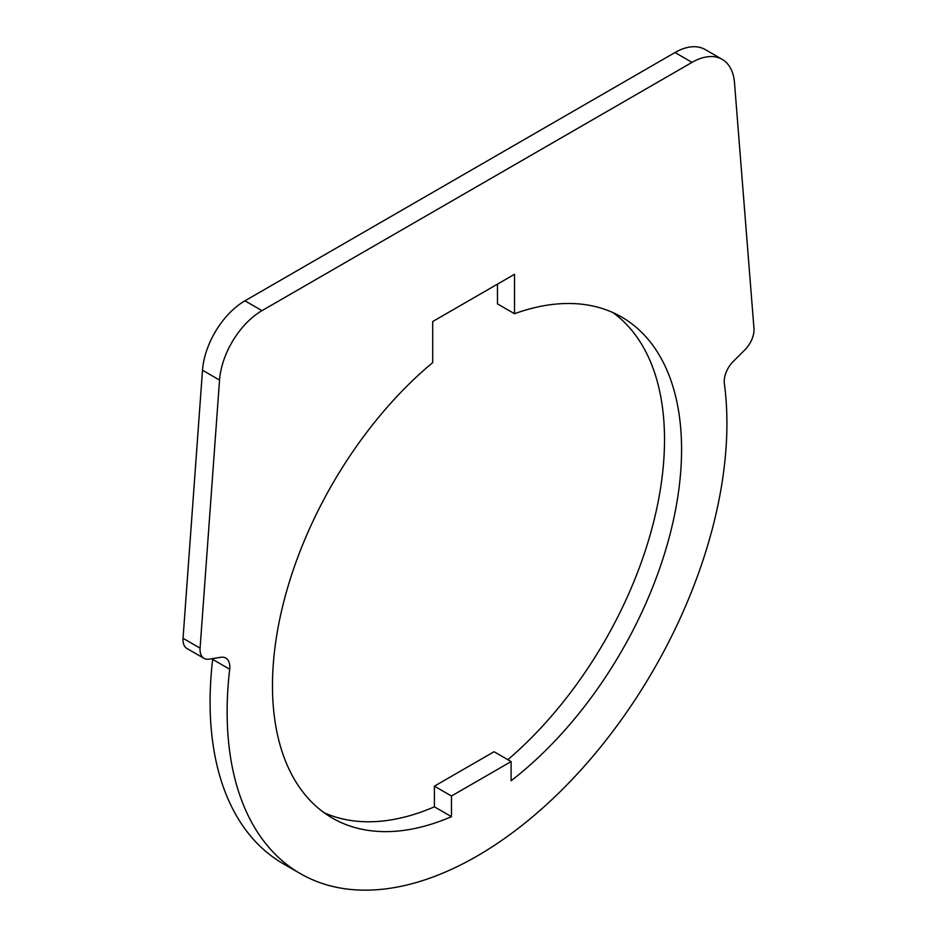 <?xml version="1.0" encoding="UTF-8"?>
<svg xmlns="http://www.w3.org/2000/svg" width="937" height="937" viewBox="0 0 937 937"><rect width="100%" height="100%" fill="white"/><g stroke="black" fill="none" stroke-linecap="round" stroke-linejoin="round"><path stroke-width="1.41" d="M451.458 796.017L451.458 816.666A289.275 167.009 -60 0 1 332.389 818.083A289.275 167.009 -60 0 1 272.48 685.65A289.275 167.009 -60 0 1 432.707 362.572L432.707 321.532L514.518 274.295L514.518 313.719A289.275 167.009 -60 0 1 621.653 317.046A289.275 167.009 -60 0 1 681.574 449.467A289.275 167.009 -60 0 1 511.11 780.767L511.11 761.57L494.068 751.732L434.405 786.166L451.458 796.017L511.11 761.57M745.044 349.677L733.191 361.495A19.29 11.139 120 0 0 724.36 383.631A353.39 204.032 -60 0 1 588.904 760.973A353.39 204.032 -60 0 1 300.332 873.612A353.39 204.032 -60 0 1 229.682 751.486A353.39 204.032 -60 0 1 229.682 669.229A19.29 11.139 120 0 0 225.829 658.079A19.29 11.139 120 0 0 220.851 657.294L209.01 659.156A19.29 11.139 -60 0 1 204.032 658.36A19.29 11.139 -60 0 1 200.085 648.135L219.539 380.082A60.261 34.798 -60 0 1 261.997 310.651L692.045 62.357A60.261 34.798 -60 0 1 722.181 59.371A60.261 34.798 -60 0 1 734.503 82.772L753.957 328.36A19.29 11.139 -60 0 1 745.044 349.677M722.181 59.371L705.139 49.532A60.261 34.798 120 0 0 675.003 52.519L244.955 300.812A60.261 34.798 120 0 0 202.497 370.232L183.043 638.296A19.29 11.139 120 0 0 186.978 648.521L204.032 658.36M451.458 816.666L434.405 806.816L434.405 786.166M324.12 812.719A289.275 167.009 120 0 0 434.405 806.816M497.477 284.134L497.477 303.881L514.518 313.719M507.866 759.696A289.275 167.009 120 0 0 664.52 439.629A289.275 167.009 120 0 0 612.88 312.56M212.722 658.57A19.29 11.139 -60 0 1 212.64 659.39A353.39 204.032 120 0 0 212.64 741.647A353.39 204.032 120 0 0 283.279 863.773L300.332 873.612M692.045 62.357L675.003 52.519M261.997 310.651L244.955 300.812M219.539 380.082L202.497 370.232M200.085 648.135L183.043 638.296M229.682 669.229L212.64 659.39"/></g></svg>
